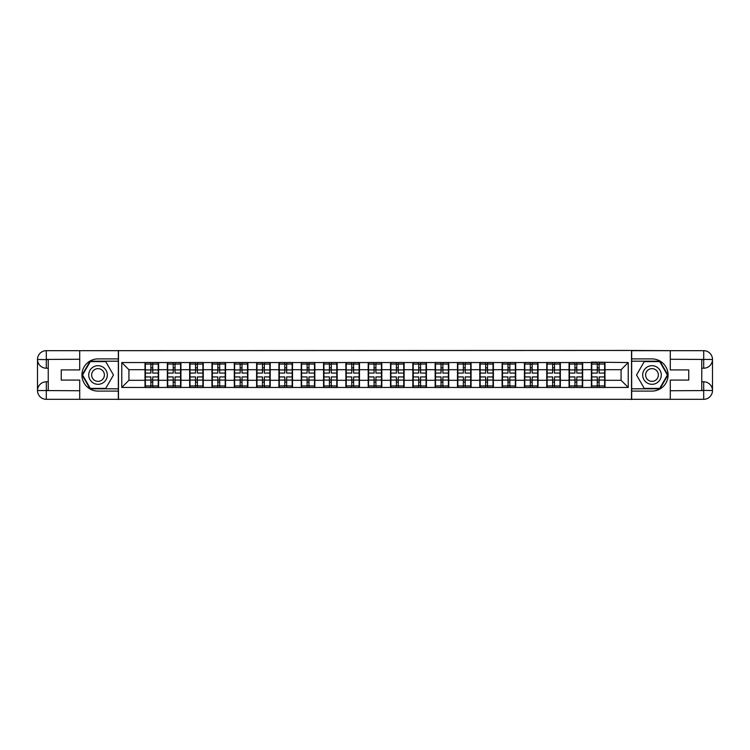 <?xml version="1.0" encoding="UTF-8"?>
<svg xmlns="http://www.w3.org/2000/svg" width="750" height="750" viewBox="0 0 750 750"><rect width="100%" height="100%" fill="white"/><g stroke="black" fill="none" stroke-linecap="round" stroke-linejoin="round"><path stroke-width="1.12" d="M75.844 399.319L674.156 399.319M674.156 350.681L631.519 350.466L631.519 399.534M631.519 350.466L75.844 350.681M118.481 399.534L118.481 350.466M621.075 380.297L621.075 369.703L604.988 369.703L604.988 380.297L621.075 380.297L628.228 387.45L628.228 362.55L591.394 362.128L591.394 369.703L582.666 369.703L582.666 380.297L591.394 380.297L591.394 369.703M628.228 387.45L121.772 387.45L121.772 362.55L145.013 362.55L145.013 369.703L128.925 369.703L128.925 380.297L145.013 380.297L145.013 369.703M591.394 362.55L145.013 362.55M591.394 380.297L591.394 387.45M582.666 380.297L582.666 387.45M582.666 362.55L582.666 369.703M560.344 380.297L569.072 380.297L569.072 369.703L560.344 369.703L560.344 387.45M569.072 380.297L569.072 387.45M569.072 362.55L569.072 369.703M560.344 362.55L560.344 369.703M538.031 380.297L546.75 380.297L546.75 369.703L538.031 369.703L538.031 387.45M546.75 380.297L546.75 387.45M546.75 362.55L546.75 369.703M538.031 362.55L538.031 369.703M515.709 380.297L524.438 380.297L524.438 369.703L515.709 369.703L515.709 387.45M524.438 380.297L524.438 387.45M524.438 362.55L524.438 369.703M515.709 362.55L515.709 369.703M493.387 380.297L502.116 380.297L502.116 369.703L493.387 369.703L493.387 387.45M502.116 380.297L502.116 387.45M502.116 362.55L502.116 369.703M493.387 362.55L493.387 369.703M471.075 380.297L479.794 380.297L479.794 369.703L471.075 369.703L471.075 387.45M479.794 380.297L479.794 387.45M479.794 362.55L479.794 369.703M471.075 362.55L471.075 369.703M448.753 380.297L457.481 380.297L457.481 369.703L448.753 369.703L448.753 387.45M457.481 380.297L457.481 387.45M457.481 362.55L457.481 369.703M448.753 362.55L448.753 369.703M426.431 380.297L435.159 380.297L435.159 369.703L426.431 369.703L426.431 387.45M435.159 380.297L435.159 387.45M435.159 362.55L435.159 369.703M426.431 362.55L426.431 369.703M404.119 380.297L412.838 380.297L412.838 369.703L404.119 369.703L404.119 387.45M412.838 380.297L412.838 387.45M412.838 362.55L412.838 369.703M404.119 362.55L404.119 369.703M381.797 380.297L390.525 380.297L390.525 369.703L381.797 369.703L381.797 387.45M390.525 380.297L390.525 387.45M390.525 362.55L390.525 369.703M381.797 362.55L381.797 369.703M359.475 380.297L368.203 380.297L368.203 369.703L359.475 369.703L359.475 387.45M368.203 380.297L368.203 387.45M368.203 362.55L368.203 369.703M359.475 362.55L359.475 369.703M337.162 380.297L345.881 380.297L345.881 369.703L337.162 369.703L337.162 387.45M345.881 380.297L345.881 387.45M345.881 362.55L345.881 369.703M337.162 362.55L337.162 369.703M314.841 380.297L323.569 380.297L323.569 369.703L314.841 369.703L314.841 387.45M323.569 380.297L323.569 387.45M323.569 362.55L323.569 369.703M314.841 362.55L314.841 369.703M292.519 380.297L301.247 380.297L301.247 369.703L292.519 369.703L292.519 387.45M301.247 380.297L301.247 387.45M301.247 362.55L301.247 369.703M292.519 362.55L292.519 369.703M270.206 380.297L278.925 380.297L278.925 369.703L270.206 369.703L270.206 387.45M278.925 380.297L278.925 387.45M278.925 362.55L278.925 369.703M270.206 362.55L270.206 369.703M247.884 380.297L256.613 380.297L256.613 369.703L247.884 369.703L247.884 387.45M256.613 380.297L256.613 387.45M256.613 362.55L256.613 369.703M247.884 362.55L247.884 369.703M225.562 380.297L234.291 380.297L234.291 369.703L225.562 369.703L225.562 387.45M234.291 380.297L234.291 387.45M234.291 362.55L234.291 369.703M225.562 362.55L225.562 369.703M203.25 380.297L211.969 380.297L211.969 369.703L203.25 369.703L203.25 387.45M211.969 380.297L211.969 387.45M211.969 362.55L211.969 369.703M203.25 362.55L203.25 369.703M180.928 380.297L189.656 380.297L189.656 369.703L180.928 369.703L180.928 387.45M189.656 380.297L189.656 387.45M189.656 362.55L189.656 369.703M180.928 362.55L180.928 369.703M158.606 380.297L167.334 380.297L167.334 369.703L158.606 369.703L158.606 387.45M167.334 380.297L167.334 387.45M167.334 362.55L167.334 369.703M158.606 362.55L158.606 369.703M145.013 380.297L145.013 387.45M128.925 380.297L121.772 387.45M121.772 362.55L128.925 369.703M604.988 380.297L604.988 387.45M604.988 362.55L604.988 369.703M628.228 362.55L621.075 369.703M145.378 369.928L150.881 369.928L150.881 362.484L145.378 362.484L145.378 376.931L150.881 376.931L150.881 380.072L152.737 380.053L152.737 376.931L158.25 376.931L158.25 362.484L152.737 362.484L152.737 364.05L158.25 364.05M150.881 367.856L152.737 367.856M152.737 364.266L150.881 364.266M145.378 373.069L150.881 373.069L150.881 369.928L152.737 369.947L152.737 373.069L158.25 373.069M145.378 364.05L150.881 364.05M150.881 385.734L152.737 385.734M150.881 382.144L152.737 382.144M145.378 387.516L150.881 387.516L150.881 385.95L145.378 385.95L145.378 387.516M145.378 376.931L145.378 380.072L150.881 380.072L150.881 385.95M145.378 380.072L145.378 385.95M158.25 376.931L158.25 387.516L152.737 387.516L152.737 385.95L158.25 385.95M158.25 380.072L152.737 380.072L152.737 385.95M158.25 369.928L152.737 369.928L152.737 364.05M167.691 369.928L173.203 369.928L173.203 362.484L167.691 362.484L167.691 376.931L173.203 376.931L173.203 380.072L175.059 380.053L175.059 376.931L180.572 376.931L180.572 362.484L175.059 362.484L175.059 364.05L180.572 364.05M173.203 367.856L175.059 367.856M175.059 364.266L173.203 364.266M167.691 373.069L173.203 373.069L173.203 369.928L175.059 369.947L175.059 373.069L180.572 373.069M167.691 364.05L173.203 364.05M173.203 385.734L175.059 385.734M173.203 382.144L175.059 382.144M167.691 387.516L173.203 387.516L173.203 385.95L167.691 385.95L167.691 387.516M167.691 376.931L167.691 380.072L173.203 380.072L173.203 385.95M167.691 380.072L167.691 385.95M180.572 376.931L180.572 387.516L175.059 387.516L175.059 385.95L180.572 385.95M180.572 380.072L175.059 380.072L175.059 385.95M180.572 369.928L175.059 369.928L175.059 364.05M190.013 369.928L195.516 369.928L195.516 362.484L190.013 362.484L190.013 376.931L195.516 376.931L195.516 380.072L197.381 380.053L197.381 376.931L202.884 376.931L202.884 362.484L197.381 362.484L197.381 364.05L202.884 364.05M195.516 367.856L197.381 367.856M197.381 364.266L195.516 364.266M190.013 373.069L195.516 373.069L195.516 369.928L197.381 369.947L197.381 373.069L202.884 373.069M190.013 364.05L195.516 364.05M195.516 385.734L197.381 385.734M195.516 382.144L197.381 382.144M190.013 387.516L195.516 387.516L195.516 385.95L190.013 385.95L190.013 387.516M190.013 376.931L190.013 380.072L195.516 380.072L195.516 385.95M190.013 380.072L190.013 385.95M202.884 376.931L202.884 387.516L197.381 387.516L197.381 385.95L202.884 385.95M202.884 380.072L197.381 380.072L197.381 385.95M202.884 369.928L197.381 369.928L197.381 364.05M212.334 369.928L217.838 369.928L217.838 362.484L212.334 362.484L212.334 376.931L217.838 376.931L217.838 380.072L219.703 380.053L219.703 376.931L225.206 376.931L225.206 362.484L219.703 362.484L219.703 364.05L225.206 364.05M217.838 367.856L219.703 367.856M219.703 364.266L217.838 364.266M212.334 373.069L217.838 373.069L217.838 369.928L219.703 369.947L219.703 373.069L225.206 373.069M212.334 364.05L217.838 364.05M217.838 385.734L219.703 385.734M217.838 382.144L219.703 382.144M212.334 387.516L217.838 387.516L217.838 385.95L212.334 385.95L212.334 387.516M212.334 376.931L212.334 380.072L217.838 380.072L217.838 385.95M212.334 380.072L212.334 385.95M225.206 376.931L225.206 387.516L219.703 387.516L219.703 385.95L225.206 385.95M225.206 380.072L219.703 380.072L219.703 385.95M225.206 369.928L219.703 369.928L219.703 364.05M234.647 369.928L240.159 369.928L240.159 362.484L234.647 362.484L234.647 376.931L240.159 376.931L240.159 380.072L242.016 380.053L242.016 376.931L247.528 376.931L247.528 362.484L242.016 362.484L242.016 364.05L247.528 364.05M240.159 367.856L242.016 367.856M242.016 364.266L240.159 364.266M234.647 373.069L240.159 373.069L240.159 369.928L242.016 369.947L242.016 373.069L247.528 373.069M234.647 364.05L240.159 364.05M240.159 385.734L242.016 385.734M240.159 382.144L242.016 382.144M234.647 387.516L240.159 387.516L240.159 385.95L234.647 385.95L234.647 387.516M234.647 376.931L234.647 380.072L240.159 380.072L240.159 385.95M234.647 380.072L234.647 385.95M247.528 376.931L247.528 387.516L242.016 387.516L242.016 385.95L247.528 385.95M247.528 380.072L242.016 380.072L242.016 385.95M247.528 369.928L242.016 369.928L242.016 364.05M256.969 369.928L262.472 369.928L262.472 362.484L256.969 362.484L256.969 376.931L262.472 376.931L262.472 380.072L264.337 380.053L264.337 376.931L269.841 376.931L269.841 362.484L264.337 362.484L264.337 364.05L269.841 364.05M262.472 367.856L264.337 367.856M264.337 364.266L262.472 364.266M256.969 373.069L262.472 373.069L262.472 369.928L264.337 369.947L264.337 373.069L269.841 373.069M256.969 364.05L262.472 364.05M262.472 385.734L264.337 385.734M262.472 382.144L264.337 382.144M256.969 387.516L262.472 387.516L262.472 385.95L256.969 385.95L256.969 387.516M256.969 376.931L256.969 380.072L262.472 380.072L262.472 385.95M256.969 380.072L256.969 385.95M269.841 376.931L269.841 387.516L264.337 387.516L264.337 385.95L269.841 385.95M269.841 380.072L264.337 380.072L264.337 385.95M269.841 369.928L264.337 369.928L264.337 364.05M93.366 383.053A9.3 9.3 0 0 0 106.069 379.65A9.3 9.3 0 0 0 102.666 366.947A9.3 9.3 0 0 0 89.962 370.35A9.3 9.3 0 0 0 93.366 383.053M94.837 380.512A6.366 6.366 0 0 0 103.528 378.188A6.366 6.366 0 0 0 101.203 369.488A6.366 6.366 0 0 0 92.503 371.812A6.366 6.366 0 0 0 94.837 380.512M90.291 361.622L105.741 361.622L113.466 375L105.741 388.378L90.291 388.378L82.575 375L90.291 361.622M647.334 383.053A9.3 9.3 0 0 0 660.037 379.65A9.3 9.3 0 0 0 656.634 366.947A9.3 9.3 0 0 0 643.931 370.35A9.3 9.3 0 0 0 647.334 383.053M648.797 380.512A6.366 6.366 0 0 0 657.497 378.188A6.366 6.366 0 0 0 655.163 369.488A6.366 6.366 0 0 0 646.472 371.812A6.366 6.366 0 0 0 648.797 380.512M644.259 361.622L659.709 361.622L667.425 375L659.709 388.378L644.259 388.378L636.534 375L644.259 361.622M48.234 368.203L46.303 368.203A8.803 8.803 0 0 1 37.5 359.475A8.803 8.803 0 0 1 46.303 350.681L118.331 350.681L118.331 358.903L98.016 358.903A16.097 16.097 0 0 0 81.919 375A16.097 16.097 0 0 0 98.016 391.097L118.331 391.097L118.331 399.319L46.303 399.319A8.803 8.803 0 0 1 37.5 390.525A8.803 8.803 0 0 1 46.303 381.797L48.234 381.797M118.331 391.097L118.331 358.903M79.706 350.681L79.706 369.919L61.247 369.919L61.247 380.081L79.706 380.081L79.706 399.319M46.303 368.203A8.803 8.803 0 0 1 37.5 359.475L46.303 359.616L46.303 368.203A8.803 8.803 0 0 1 37.5 359.475L37.5 390.525L79.706 390.741M46.303 390.741L46.303 399.319A8.803 8.803 0 0 1 37.5 390.525A8.803 8.803 0 0 1 46.303 381.797L46.303 390.384L48.234 390.384L48.234 359.616L46.303 359.616M118.331 361.191L90.047 361.191L82.078 375L90.047 388.809L118.331 388.809M701.766 381.797L703.697 381.797A8.803 8.803 0 0 1 712.5 390.525A8.803 8.803 0 0 1 703.697 399.319L631.669 399.319L631.669 391.097L651.984 391.097A16.097 16.097 0 0 0 668.081 375A16.097 16.097 0 0 0 651.984 358.903L631.669 358.903L631.669 350.681L703.697 350.681A8.803 8.803 0 0 1 712.5 359.475A8.803 8.803 0 0 1 703.697 368.203L701.766 368.203M631.669 358.903L631.669 391.097M670.294 399.319L670.294 380.081L688.753 380.081L688.753 369.919L670.294 369.919L670.294 350.681M703.697 381.797A8.803 8.803 0 0 1 712.5 390.525L703.697 390.384L703.697 381.797A8.803 8.803 0 0 1 712.5 390.525L712.5 359.475L670.294 359.259M703.697 359.259L703.697 350.681A8.803 8.803 0 0 1 712.5 359.475A8.803 8.803 0 0 1 703.697 368.203L703.697 359.616L701.766 359.616L701.766 390.384L703.697 390.384M631.669 388.809L659.953 388.809L667.922 375L659.953 361.191L631.669 361.191M279.291 369.928L284.794 369.928L284.794 362.484L279.291 362.484L279.291 376.931L284.794 376.931L284.794 380.072L286.659 380.053L286.659 376.931L292.162 376.931L292.162 362.484L286.659 362.484L286.659 364.05L292.162 364.05M284.794 367.856L286.659 367.856M286.659 364.266L284.794 364.266M279.291 373.069L284.794 373.069L284.794 369.928L286.659 369.947L286.659 373.069L292.162 373.069M279.291 364.05L284.794 364.05M284.794 385.734L286.659 385.734M284.794 382.144L286.659 382.144M279.291 387.516L284.794 387.516L284.794 385.95L279.291 385.95L279.291 387.516M279.291 376.931L279.291 380.072L284.794 380.072L284.794 385.95M279.291 380.072L279.291 385.95M292.162 376.931L292.162 387.516L286.659 387.516L286.659 385.95L292.162 385.95M292.162 380.072L286.659 380.072L286.659 385.95M292.162 369.928L286.659 369.928L286.659 364.05M301.603 369.928L307.116 369.928L307.116 362.484L301.603 362.484L301.603 376.931L307.116 376.931L307.116 380.072L308.972 380.053L308.972 376.931L314.484 376.931L314.484 362.484L308.972 362.484L308.972 364.05L314.484 364.05M307.116 367.856L308.972 367.856M308.972 364.266L307.116 364.266M301.603 373.069L307.116 373.069L307.116 369.928L308.972 369.947L308.972 373.069L314.484 373.069M301.603 364.05L307.116 364.05M307.116 385.734L308.972 385.734M307.116 382.144L308.972 382.144M301.603 387.516L307.116 387.516L307.116 385.95L301.603 385.95L301.603 387.516M301.603 376.931L301.603 380.072L307.116 380.072L307.116 385.95M301.603 380.072L301.603 385.95M314.484 376.931L314.484 387.516L308.972 387.516L308.972 385.95L314.484 385.95M314.484 380.072L308.972 380.072L308.972 385.95M314.484 369.928L308.972 369.928L308.972 364.05M323.925 369.928L329.428 369.928L329.428 362.484L323.925 362.484L323.925 376.931L329.428 376.931L329.428 380.072L331.294 380.053L331.294 376.931L336.797 376.931L336.797 362.484L331.294 362.484L331.294 364.05L336.797 364.05M329.428 367.856L331.294 367.856M331.294 364.266L329.428 364.266M323.925 373.069L329.428 373.069L329.428 369.928L331.294 369.947L331.294 373.069L336.797 373.069M323.925 364.05L329.428 364.05M329.428 385.734L331.294 385.734M329.428 382.144L331.294 382.144M323.925 387.516L329.428 387.516L329.428 385.95L323.925 385.95L323.925 387.516M323.925 376.931L323.925 380.072L329.428 380.072L329.428 385.95M323.925 380.072L323.925 385.95M336.797 376.931L336.797 387.516L331.294 387.516L331.294 385.95L336.797 385.95M336.797 380.072L331.294 380.072L331.294 385.95M336.797 369.928L331.294 369.928L331.294 364.05M346.247 369.928L351.75 369.928L351.75 362.484L346.247 362.484L346.247 376.931L351.75 376.931L351.75 380.072L353.616 380.053L353.616 376.931L359.119 376.931L359.119 362.484L353.616 362.484L353.616 364.05L359.119 364.05M351.75 367.856L353.616 367.856M353.616 364.266L351.75 364.266M346.247 373.069L351.75 373.069L351.75 369.928L353.616 369.947L353.616 373.069L359.119 373.069M346.247 364.05L351.75 364.05M351.75 385.734L353.616 385.734M351.75 382.144L353.616 382.144M346.247 387.516L351.75 387.516L351.75 385.95L346.247 385.95L346.247 387.516M346.247 376.931L346.247 380.072L351.75 380.072L351.75 385.95M346.247 380.072L346.247 385.95M359.119 376.931L359.119 387.516L353.616 387.516L353.616 385.95L359.119 385.95M359.119 380.072L353.616 380.072L353.616 385.95M359.119 369.928L353.616 369.928L353.616 364.05M368.559 369.928L374.072 369.928L374.072 362.484L368.559 362.484L368.559 376.931L374.072 376.931L374.072 380.072L375.928 380.053L375.928 376.931L381.441 376.931L381.441 362.484L375.928 362.484L375.928 364.05L381.441 364.05M374.072 367.856L375.928 367.856M375.928 364.266L374.072 364.266M368.559 373.069L374.072 373.069L374.072 369.928L375.928 369.947L375.928 373.069L381.441 373.069M368.559 364.05L374.072 364.05M374.072 385.734L375.928 385.734M374.072 382.144L375.928 382.144M368.559 387.516L374.072 387.516L374.072 385.95L368.559 385.95L368.559 387.516M368.559 376.931L368.559 380.072L374.072 380.072L374.072 385.95M368.559 380.072L368.559 385.95M381.441 376.931L381.441 387.516L375.928 387.516L375.928 385.95L381.441 385.95M381.441 380.072L375.928 380.072L375.928 385.95M381.441 369.928L375.928 369.928L375.928 364.05M390.881 369.928L396.384 369.928L396.384 362.484L390.881 362.484L390.881 376.931L396.384 376.931L396.384 380.072L398.25 380.053L398.25 376.931L403.753 376.931L403.753 362.484L398.25 362.484L398.25 364.05L403.753 364.05M396.384 367.856L398.25 367.856M398.25 364.266L396.384 364.266M390.881 373.069L396.384 373.069L396.384 369.928L398.25 369.947L398.25 373.069L403.753 373.069M390.881 364.05L396.384 364.05M396.384 385.734L398.25 385.734M396.384 382.144L398.25 382.144M390.881 387.516L396.384 387.516L396.384 385.95L390.881 385.95L390.881 387.516M390.881 376.931L390.881 380.072L396.384 380.072L396.384 385.95M390.881 380.072L390.881 385.95M403.753 376.931L403.753 387.516L398.25 387.516L398.25 385.95L403.753 385.95M403.753 380.072L398.25 380.072L398.25 385.95M403.753 369.928L398.25 369.928L398.25 364.05M413.203 369.928L418.706 369.928L418.706 362.484L413.203 362.484L413.203 376.931L418.706 376.931L418.706 380.072L420.572 380.053L420.572 376.931L426.075 376.931L426.075 362.484L420.572 362.484L420.572 364.05L426.075 364.05M418.706 367.856L420.572 367.856M420.572 364.266L418.706 364.266M413.203 373.069L418.706 373.069L418.706 369.928L420.572 369.947L420.572 373.069L426.075 373.069M413.203 364.05L418.706 364.05M418.706 385.734L420.572 385.734M418.706 382.144L420.572 382.144M413.203 387.516L418.706 387.516L418.706 385.95L413.203 385.95L413.203 387.516M413.203 376.931L413.203 380.072L418.706 380.072L418.706 385.95M413.203 380.072L413.203 385.95M426.075 376.931L426.075 387.516L420.572 387.516L420.572 385.95L426.075 385.95M426.075 380.072L420.572 380.072L420.572 385.95M426.075 369.928L420.572 369.928L420.572 364.05M435.516 369.928L441.028 369.928L441.028 362.484L435.516 362.484L435.516 376.931L441.028 376.931L441.028 380.072L442.884 380.053L442.884 376.931L448.397 376.931L448.397 362.484L442.884 362.484L442.884 364.05L448.397 364.05M441.028 367.856L442.884 367.856M442.884 364.266L441.028 364.266M435.516 373.069L441.028 373.069L441.028 369.928L442.884 369.947L442.884 373.069L448.397 373.069M435.516 364.05L441.028 364.05M441.028 385.734L442.884 385.734M441.028 382.144L442.884 382.144M435.516 387.516L441.028 387.516L441.028 385.95L435.516 385.95L435.516 387.516M435.516 376.931L435.516 380.072L441.028 380.072L441.028 385.95M435.516 380.072L435.516 385.95M448.397 376.931L448.397 387.516L442.884 387.516L442.884 385.95L448.397 385.95M448.397 380.072L442.884 380.072L442.884 385.95M448.397 369.928L442.884 369.928L442.884 364.05M457.838 369.928L463.341 369.928L463.341 362.484L457.838 362.484L457.838 376.931L463.341 376.931L463.341 380.072L465.206 380.053L465.206 376.931L470.709 376.931L470.709 362.484L465.206 362.484L465.206 364.05L470.709 364.05M463.341 367.856L465.206 367.856M465.206 364.266L463.341 364.266M457.838 373.069L463.341 373.069L463.341 369.928L465.206 369.947L465.206 373.069L470.709 373.069M457.838 364.05L463.341 364.05M463.341 385.734L465.206 385.734M463.341 382.144L465.206 382.144M457.838 387.516L463.341 387.516L463.341 385.95L457.838 385.95L457.838 387.516M457.838 376.931L457.838 380.072L463.341 380.072L463.341 385.95M457.838 380.072L457.838 385.95M470.709 376.931L470.709 387.516L465.206 387.516L465.206 385.95L470.709 385.95M470.709 380.072L465.206 380.072L465.206 385.95M470.709 369.928L465.206 369.928L465.206 364.05M480.159 369.928L485.662 369.928L485.662 362.484L480.159 362.484L480.159 376.931L485.662 376.931L485.662 380.072L487.528 380.053L487.528 376.931L493.031 376.931L493.031 362.484L487.528 362.484L487.528 364.05L493.031 364.05M485.662 367.856L487.528 367.856M487.528 364.266L485.662 364.266M480.159 373.069L485.662 373.069L485.662 369.928L487.528 369.947L487.528 373.069L493.031 373.069M480.159 364.05L485.662 364.05M485.662 385.734L487.528 385.734M485.662 382.144L487.528 382.144M480.159 387.516L485.662 387.516L485.662 385.95L480.159 385.95L480.159 387.516M480.159 376.931L480.159 380.072L485.662 380.072L485.662 385.95M480.159 380.072L480.159 385.95M493.031 376.931L493.031 387.516L487.528 387.516L487.528 385.95L493.031 385.95M493.031 380.072L487.528 380.072L487.528 385.95M493.031 369.928L487.528 369.928L487.528 364.05M502.472 369.928L507.984 369.928L507.984 362.484L502.472 362.484L502.472 376.931L507.984 376.931L507.984 380.072L509.841 380.053L509.841 376.931L515.353 376.931L515.353 362.484L509.841 362.484L509.841 364.05L515.353 364.05M507.984 367.856L509.841 367.856M509.841 364.266L507.984 364.266M502.472 373.069L507.984 373.069L507.984 369.928L509.841 369.947L509.841 373.069L515.353 373.069M502.472 364.05L507.984 364.05M507.984 385.734L509.841 385.734M507.984 382.144L509.841 382.144M502.472 387.516L507.984 387.516L507.984 385.95L502.472 385.95L502.472 387.516M502.472 376.931L502.472 380.072L507.984 380.072L507.984 385.95M502.472 380.072L502.472 385.95M515.353 376.931L515.353 387.516L509.841 387.516L509.841 385.95L515.353 385.95M515.353 380.072L509.841 380.072L509.841 385.95M515.353 369.928L509.841 369.928L509.841 364.05M524.794 369.928L530.297 369.928L530.297 362.484L524.794 362.484L524.794 376.931L530.297 376.931L530.297 380.072L532.163 380.053L532.163 376.931L537.666 376.931L537.666 362.484L532.163 362.484L532.163 364.05L537.666 364.05M530.297 367.856L532.163 367.856M532.163 364.266L530.297 364.266M524.794 373.069L530.297 373.069L530.297 369.928L532.163 369.947L532.163 373.069L537.666 373.069M524.794 364.05L530.297 364.05M530.297 385.734L532.163 385.734M530.297 382.144L532.163 382.144M524.794 387.516L530.297 387.516L530.297 385.95L524.794 385.95L524.794 387.516M524.794 376.931L524.794 380.072L530.297 380.072L530.297 385.95M524.794 380.072L524.794 385.95M537.666 376.931L537.666 387.516L532.163 387.516L532.163 385.95L537.666 385.95M537.666 380.072L532.163 380.072L532.163 385.95M537.666 369.928L532.163 369.928L532.163 364.05M547.116 369.928L552.619 369.928L552.619 362.484L547.116 362.484L547.116 376.931L552.619 376.931L552.619 380.072L554.484 380.053L554.484 376.931L559.988 376.931L559.988 362.484L554.484 362.484L554.484 364.05L559.988 364.05M552.619 367.856L554.484 367.856M554.484 364.266L552.619 364.266M547.116 373.069L552.619 373.069L552.619 369.928L554.484 369.947L554.484 373.069L559.988 373.069M547.116 364.05L552.619 364.05M552.619 385.734L554.484 385.734M552.619 382.144L554.484 382.144M547.116 387.516L552.619 387.516L552.619 385.95L547.116 385.95L547.116 387.516M547.116 376.931L547.116 380.072L552.619 380.072L552.619 385.95M547.116 380.072L547.116 385.95M559.988 376.931L559.988 387.516L554.484 387.516L554.484 385.95L559.988 385.95M559.988 380.072L554.484 380.072L554.484 385.95M559.988 369.928L554.484 369.928L554.484 364.05M569.428 369.928L574.941 369.928L574.941 362.484L569.428 362.484L569.428 376.931L574.941 376.931L574.941 380.072L576.797 380.053L576.797 376.931L582.309 376.931L582.309 362.484L576.797 362.484L576.797 364.05L582.309 364.05M574.941 367.856L576.797 367.856M576.797 364.266L574.941 364.266M569.428 373.069L574.941 373.069L574.941 369.928L576.797 369.947L576.797 373.069L582.309 373.069M569.428 364.05L574.941 364.05M574.941 385.734L576.797 385.734M574.941 382.144L576.797 382.144M569.428 387.516L574.941 387.516L574.941 385.95L569.428 385.95L569.428 387.516M569.428 376.931L569.428 380.072L574.941 380.072L574.941 385.95M569.428 380.072L569.428 385.95M582.309 376.931L582.309 387.516L576.797 387.516L576.797 385.95L582.309 385.95M582.309 380.072L576.797 380.072L576.797 385.95M582.309 369.928L576.797 369.928L576.797 364.05M591.75 369.928L597.263 369.928L597.263 362.484L591.75 362.484L591.75 376.931L597.263 376.931L597.263 380.072L599.119 380.053L599.119 376.931L604.622 376.931L604.622 362.484L599.119 362.484L599.119 364.05L604.622 364.05M597.263 367.856L599.119 367.856M599.119 364.266L597.263 364.266M591.75 373.069L597.263 373.069L597.263 369.928L599.119 369.947L599.119 373.069L604.622 373.069M591.75 364.05L597.263 364.05M597.263 385.734L599.119 385.734M597.263 382.144L599.119 382.144M591.75 387.516L597.263 387.516L597.263 385.95L591.75 385.95L591.75 387.516M591.75 376.931L591.75 380.072L597.263 380.072L597.263 385.95M591.75 380.072L591.75 385.95M604.622 376.931L604.622 387.516L599.119 387.516L599.119 385.95L604.622 385.95M604.622 380.072L599.119 380.072L599.119 385.95M604.622 369.928L599.119 369.928L599.119 364.05M79.706 359.259L46.097 359.419M37.5 390.525A8.803 8.803 0 0 1 46.303 381.797M37.5 359.475A8.803 8.803 0 0 1 46.303 350.681L46.303 359.259M670.294 390.741L703.903 390.581M712.5 359.475A8.803 8.803 0 0 1 703.697 368.203M712.5 390.525A8.803 8.803 0 0 1 703.697 399.319L703.697 390.741"/></g></svg>
